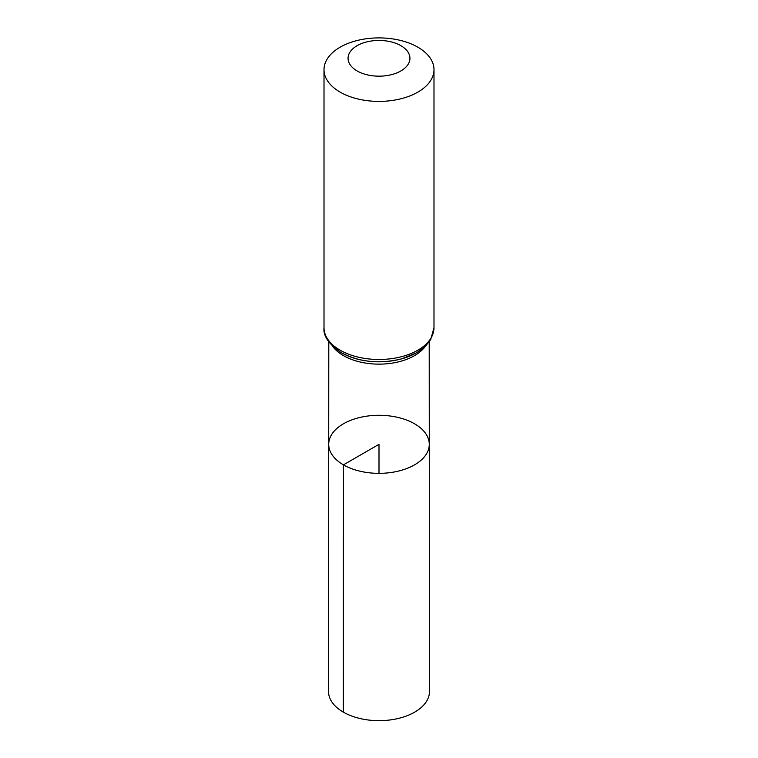 <?xml version="1.0" encoding="UTF-8"?>
<svg xmlns="http://www.w3.org/2000/svg" width="758" height="758" viewBox="0 0 758 758"><rect width="100%" height="100%" fill="white"/><g stroke="black" fill="none" stroke-linecap="round" stroke-linejoin="round"><path stroke-width="1.14" d="M343.44 464.844A50.284 29.031 180 0 1 328.716 444.302A50.284 29.031 180 0 1 379 415.289A50.284 29.031 180 0 1 429.284 444.302A50.284 29.031 180 0 1 398.253 471.135A50.284 29.031 180 0 1 343.44 464.844A50.284 29.031 180 0 1 328.716 444.302L328.527 691.504A50.473 29.136 180 0 0 343.308 712.122A50.473 29.136 180 0 0 398.329 718.442A50.473 29.136 180 0 0 429.473 691.504L429.284 444.302A50.284 29.031 180 0 1 398.253 471.135A50.284 29.031 180 0 1 343.44 464.844M357.122 70.939A30.936 17.86 180 0 1 370.994 41.055A30.936 17.86 180 0 1 408.884 62.933A30.936 17.86 180 0 1 357.122 70.939M340.115 92.106A54.993 31.751 180 0 1 324.007 69.651A54.993 31.751 180 0 1 379 37.9A54.993 31.751 180 0 1 433.993 69.651A54.993 31.751 180 0 1 400.044 98.985A54.993 31.751 180 0 1 340.115 92.106M379 473.352L379 444.321L343.44 464.844L343.308 712.122M425.295 346.368A50.199 28.984 180 0 1 343.507 355.644A50.199 28.984 180 0 1 332.705 346.368M340.115 350.187A54.993 31.751 180 0 1 324.007 327.731C323.06 335.832 328.811 344.151 341.252 352.707C359.472 362.21 379.711 364.238 401.948 358.78L416.739 352.707L425.551 346.122L430.686 339.575L433.993 327.731A54.993 31.751 180 0 1 400.044 357.065A54.993 31.751 180 0 1 340.115 350.187M428.82 341.185A52.596 30.367 180 0 1 341.811 352.915M328.792 341.867L328.716 444.302M429.208 341.867L429.284 444.302M324.007 69.651L324.007 327.731M433.993 69.651L433.993 327.731"/></g></svg>
